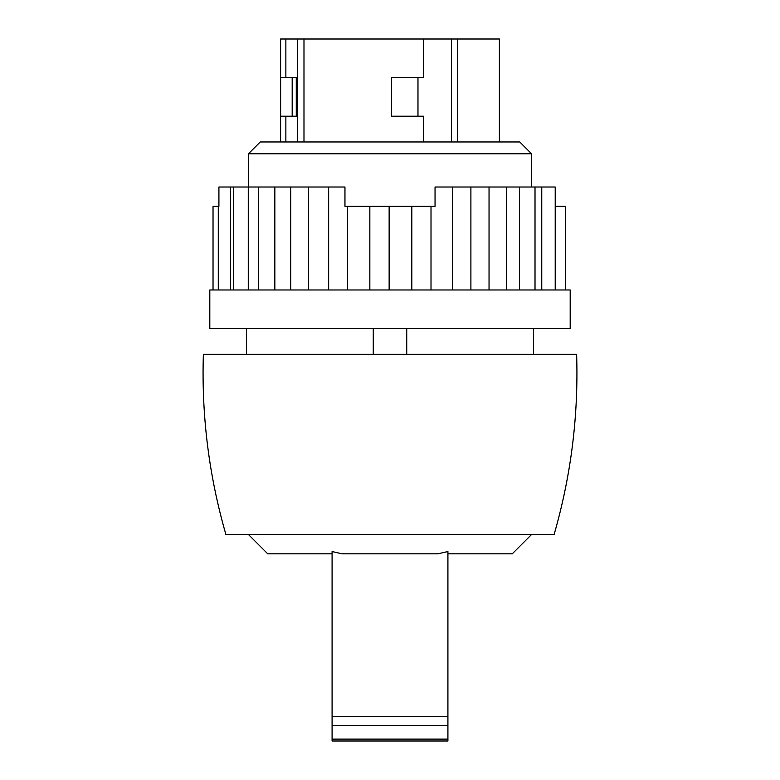 <?xml version="1.0" encoding="UTF-8"?>
<svg xmlns="http://www.w3.org/2000/svg" width="780" height="780" viewBox="0 0 780 780"><rect width="100%" height="100%" fill="white"/><g stroke="black" fill="none" stroke-linecap="round" stroke-linejoin="round"><path stroke-width="1.17" d="M555.214 289.975L555.214 187.005L435.045 187.005L435.045 206.32L344.955 206.32L344.955 187.005L218.917 187.005L218.917 206.32L213.028 206.32L213.028 289.975M457.597 141.96L457.597 39L499.395 39L499.395 141.96M423.511 141.96L423.511 116.22L391.599 116.22L391.599 77.61L423.511 77.61L423.511 39L457.597 39M303.985 141.96L303.985 39L423.511 39M285.86 141.96L285.86 116.22L280.615 116.22L280.615 77.61L285.86 77.61L285.86 39L303.985 39M280.605 141.96L280.605 39L285.86 39M342.166 553.819L437.834 553.819L447.915 551.548L447.915 741L332.085 741L332.085 551.548L342.166 553.819M447.915 553.819L512.265 553.819L531.57 534.514M248.43 534.514L267.735 553.819L332.085 553.819M541.759 187.005L541.759 289.975M519.46 187.005L519.46 289.975M489.04 187.005L489.04 289.975M452.39 187.005L452.39 289.975M347.558 206.32L347.558 289.975M308.646 187.005L308.646 289.975L308.646 187.005M274.843 187.005L274.843 289.975M248.274 187.005L248.274 289.975M230.607 187.005L230.607 289.975M225.898 534.514L554.102 534.514C571.077 475.634 578.584 415.574 576.625 354.325L203.375 354.325C201.416 415.574 208.923 475.634 225.898 534.514M246.499 354.325L246.499 328.585M209.81 328.585L570.19 328.585L570.19 289.975L209.81 289.975L209.81 328.585M411.82 206.32L411.82 289.975M389.142 206.32L389.142 289.975M248.43 187.005L248.43 153.806L531.57 153.806L531.57 187.005M248.43 153.806L260.267 141.96L519.733 141.96L531.57 153.806M218.293 289.975L218.293 206.32L218.917 206.32M565.646 206.32L565.646 289.975L565.646 206.32L555.214 206.32M285.86 116.22L296.273 116.22L296.273 77.61L285.86 77.61M297.433 141.96L297.433 39M391.599 116.22L417.973 116.22L417.973 77.61L391.599 77.61M451.444 141.96L451.444 39M373.269 328.585L373.269 354.325M406.731 328.585L406.731 354.325M447.915 716.362L332.085 716.362M447.915 725.468L332.085 725.468M447.915 739.118L332.085 739.118M533.5 354.325L533.5 328.585M233.727 187.005L233.727 289.975M258.375 187.005L258.375 289.975M290.696 187.005L290.696 289.975M328.643 187.005L328.643 289.975M369.837 206.32L369.837 289.975M431.008 206.32L431.008 289.975M470.896 187.005L470.896 289.975M506.308 187.005L506.308 289.975M535.012 187.005L535.012 289.975M292.188 116.22L292.188 77.61"/></g></svg>
